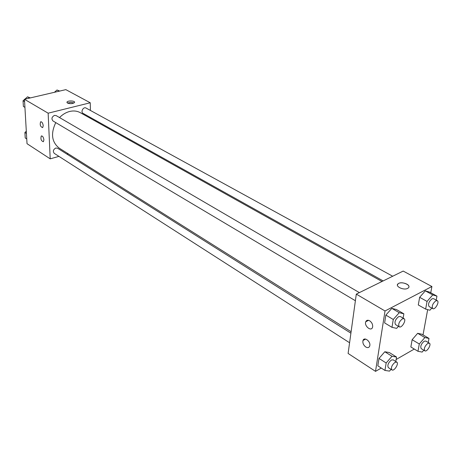 <?xml version="1.0" encoding="UTF-8"?>
<svg xmlns="http://www.w3.org/2000/svg" width="461" height="461" viewBox="0 0 461 461"><rect width="100%" height="100%" fill="white"/><g stroke="black" fill="none" stroke-linecap="round" stroke-linejoin="round"><path stroke-width="0.69" d="M58.95 156.377L50.203 158.843L27.026 143.699L24.462 99.282L65.837 89.636L90.252 102.768L90.419 110.45M68.188 153.778L66.943 154.13M90.575 117.555L90.592 118.437M67.513 103.085L66.983 102.117C67.675 100.354 75.581 100.74 74.521 102.492C72.792 103.806 70.452 104.002 67.513 103.085L70.758 102.359L74.042 102.959M50.203 158.843L48.146 113.187L24.462 99.282M48.146 113.187L90.252 102.768M43.91 139.879L43.38 141.723C41.156 140.945 40.453 139.043 41.283 136.024C42.579 135.834 43.455 137.113 43.91 139.879M43.225 125.703L42.671 127.616C40.418 126.792 39.732 124.868 40.608 121.842C41.911 121.652 42.781 122.943 43.225 125.703M392.691 276.237L86.028 108.041C83.395 106.422 80.335 112.017 83.101 113.383L383.166 280.922M350.907 333.188L57.579 148.229L55.821 148.016C53.205 149.537 52.687 151.329 54.271 153.38L349.582 342.748M359.378 292.614L56.15 115.596L54.461 115.388C51.736 116.961 51.246 118.823 52.992 120.961L355.391 300.728M382.002 281.492L80.295 112.674C77.12 110.94 73.57 110.536 69.646 111.47C65.923 112.438 62.552 114.466 59.527 117.567M55.764 122.614C50.554 133.638 51.713 142.149 59.233 148.148L351.109 331.713M356.301 294.124L348.107 353.454L375.519 371.364L385.021 310.985L356.301 294.124L403.191 271.074L431.905 286.517L430.758 292.77M365.775 347.006C363.429 345.156 362.502 342.99 362.997 340.5C364.15 336.513 370.667 341.261 369.831 345.525L369.699 346.084C368.967 347.732 367.659 348.038 365.775 347.006M369.676 320.798C371.802 322.337 372.799 324.325 372.667 326.763L372.523 327.362C371.174 331.857 364.034 325.939 365.74 321.784C366.489 320.147 367.797 319.819 369.676 320.798M419.648 297.31L418.288 304.963L419.648 297.31L425.307 290.856L419.648 297.31L427.053 301.419L432.741 294.907L436.947 296.135L436.204 300.105M429.543 292.107L425.307 290.856L429.543 292.107L436.947 296.135M412.134 339.705L410.849 346.966L412.134 339.705L417.672 333.303L412.134 339.705L419.297 343.998L424.852 337.544L429.007 338.432L428.24 342.517M421.85 334.219L417.672 333.303L421.85 334.219L429.007 338.432M379.005 358.422L377.83 365.832L379.005 358.422L384.814 351.755L379.005 358.422L386.168 362.991L392 356.267L396.541 357.05L395.786 361.487M389.372 352.561L384.814 351.755L389.372 352.561L396.541 357.05M385.021 310.985L431.905 286.517M414.283 349.052L396.12 359.505M381.27 368.057L375.519 371.364M427.664 309.636L423.025 334.911M391.81 308.369L385.857 315.094L384.624 322.919L385.857 315.094L391.81 308.369L396.437 309.527L391.81 308.369L399.249 312.685L403.853 313.82L403.121 318.148M407.662 288.367C403.577 290.695 394.449 286.148 398.206 283.705C401.704 280.818 412.14 285.422 408.094 288.102L407.662 288.367M408.907 286.846C409.477 283.93 400.891 281.429 398.206 283.705L397.428 284.863M431.784 308.063L429.906 310.23L425.653 309.106L427.053 301.419M437.287 300.699L433.542 298.647L432.02 298.803C428.834 301.615 427.848 304.197 429.07 306.548L432.793 308.628C435.057 310.138 439.771 301.822 437.287 300.699L435.76 300.86C432.574 303.684 431.582 306.271 432.793 308.628M425.653 309.106L418.288 304.963M432.741 294.907L425.307 290.856M423.792 350.181L422.167 352.083L417.971 351.294L419.297 343.998M429.375 343.186L425.757 341.042L424.172 341.244C421.123 343.964 420.144 346.43 421.227 348.637L424.829 350.809C426.932 352.319 431.698 344.327 429.375 343.186L427.791 343.393C424.737 346.125 423.751 348.597 424.829 350.809M417.971 351.294L410.849 346.966M424.852 337.544L417.672 333.303M398.431 326.313L396.644 328.359L391.994 327.339L393.273 319.473L399.249 312.685M404.061 318.695L400.315 316.511L398.586 316.672C395.279 319.525 394.259 322.17 395.544 324.596L399.272 326.814C401.658 328.486 406.688 319.974 404.061 318.695L402.332 318.868C399.019 321.738 397.999 324.383 399.272 326.814M391.994 327.339L384.624 322.919M393.273 319.473L385.857 315.094M403.853 313.82L396.437 309.527M391.055 369.342L389.533 371.111L384.952 370.437L386.168 362.991M396.783 362.121L393.164 359.839L391.372 360.041C388.214 362.807 387.2 365.325 388.335 367.601L391.942 369.912C394.143 371.578 399.226 363.406 396.783 362.121L394.996 362.334C391.833 365.112 390.813 367.636 391.942 369.912M384.952 370.437L377.83 365.832M392 356.267L384.814 351.755M54.415 92.298L57.003 89.999L59.717 91.065M59.187 91.186L57.003 89.999M24.929 107.378L23.384 106.451L23.05 100.769L24.479 99.507M24.831 99.196L27.51 96.839L30.368 97.905M24.6 101.685L23.05 100.769M29.642 98.078L27.51 96.839M26.75 138.957L25.228 137.966L24.906 132.48L26.306 131.229M26.433 133.454L24.906 132.48M66.983 102.117L67.001 102.636M41.283 136.024L41.755 135.903M40.608 121.842L41.075 121.721M362.997 340.5L365.642 339.077M365.74 321.784L368.546 320.32"/></g></svg>
